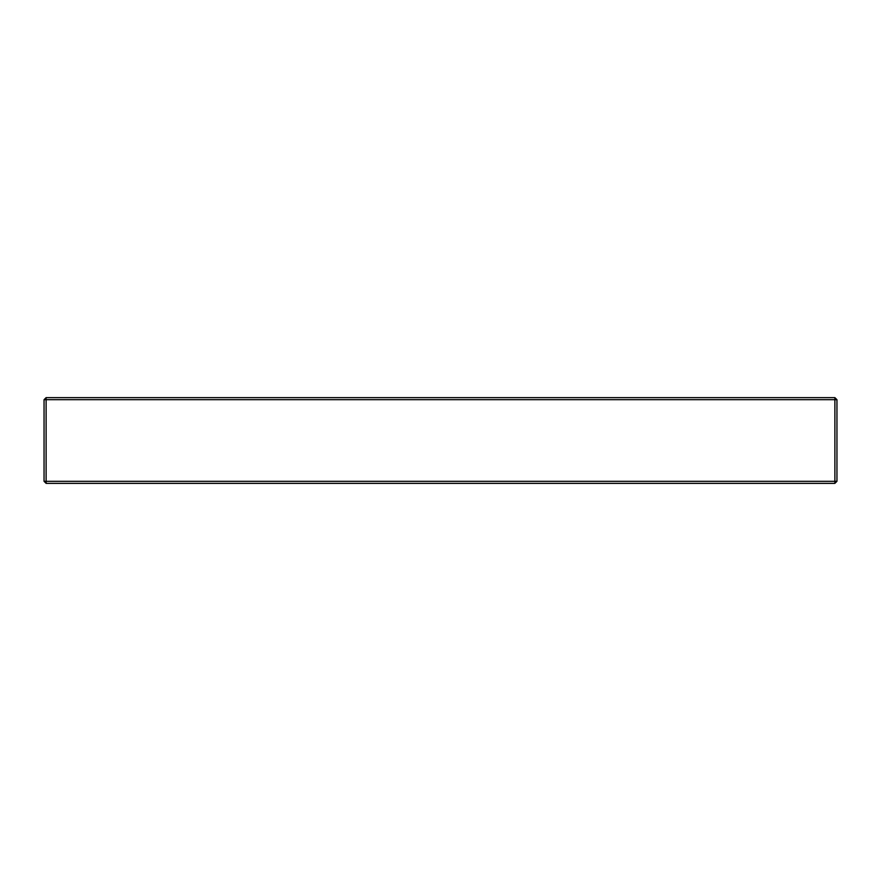 <?xml version="1.0" encoding="UTF-8"?>
<svg xmlns="http://www.w3.org/2000/svg" width="881" height="881" viewBox="0 0 881 881"><rect width="100%" height="100%" fill="white"/><g stroke="black" fill="none" stroke-linecap="round" stroke-linejoin="round"><path stroke-width="1.32" d="M46.109 483.361L834.891 483.361L836.95 481.301L836.95 399.699L834.891 397.639L46.109 397.639L44.05 399.699L44.05 481.301L46.109 483.361L46.109 481.301L44.05 481.301M46.109 397.639L46.109 481.301L834.891 481.301L834.891 483.361M834.891 397.639L834.891 399.699L44.05 399.699M836.95 481.301L834.891 481.301L834.891 399.699L836.95 399.699"/></g></svg>
